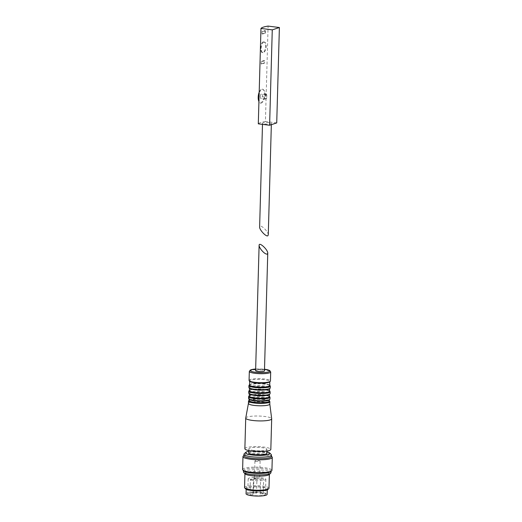 <?xml version="1.0" encoding="UTF-8"?>
<svg xmlns="http://www.w3.org/2000/svg" width="522" height="522" viewBox="0 0 522 522"><rect width="100%" height="100%" fill="white"/><g stroke="black" fill="none" stroke-linecap="round" stroke-linejoin="round"><path stroke-width="0.39" stroke-dasharray="2.61 1.96" d="M261.979 33.917L262.044 31.516A23.523 4.411 1.6 0 1 264.895 30.583L264.824 32.984A23.523 4.411 -178.4 0 0 261.979 33.917L262.612 33.995L262.677 31.601L262.044 31.516M261.137 63.912A23.523 4.411 -178.4 0 1 263.988 62.979L264.054 60.578A23.523 4.411 1.6 0 0 261.209 61.518L261.137 63.912L261.776 63.997L261.842 61.596L261.209 61.518M262.99 41.975L263.532 41.93C267.584 42.106 265.417 53.27 262.201 52.533C260.119 52.611 260.543 42.654 262.99 41.975M276.725 122.911L265.424 121.489L268.093 26.1M265.424 121.489A23.523 4.411 1.6 0 0 258.305 123.831M260.595 103.095L261.281 103.023L265.652 95.891L264.85 91.278L262.396 89.158L261.666 89.223C258.475 90.326 258.077 104.948 261.281 103.023A7.027 3.184 -82.8 0 1 260.595 103.095A7.027 3.184 -82.8 0 1 258.925 101.568M269.019 122.624A4.43 0.829 1.6 0 0 262.52 123.179A4.43 0.829 1.6 0 0 265.874 124.079A4.43 0.829 1.6 0 0 270.866 123.792A4.43 0.829 1.6 0 0 271.381 123.427A4.43 0.829 1.6 0 0 269.019 122.624M268.262 234.972C268.576 231.52 259.519 223.168 259.623 227.005M259.186 92.263A7.027 3.184 -82.8 0 1 261.666 89.223A7.027 3.184 -82.8 0 1 262.351 89.151A7.027 3.184 -82.8 0 1 264.713 95.78A7.027 3.184 -82.8 0 1 261.281 103.023M260.243 96.524L260.922 94.071L262.155 93.666L262.71 95.715L262.031 98.169L260.798 98.573L260.243 96.524L264.615 97.079L265.3 94.626L260.922 94.071M265.3 94.626L266.533 94.221L267.088 96.263L266.403 98.717L265.169 99.121L264.615 97.079M265.169 99.121L260.798 98.573M266.533 94.221L262.155 93.666M267.088 96.263L262.71 95.715M266.403 98.717L262.031 98.169M263.799 42.08A5.344 2.427 -82.8 0 1 264.321 42.021A5.344 2.427 -82.8 0 1 266.142 46.51A5.344 2.427 -82.8 0 1 262.984 52.631A5.344 2.427 -82.8 0 1 261.189 47.587A5.344 2.427 -82.8 0 1 263.799 42.08M261.842 61.596L264.693 60.656L264.621 63.058L261.776 63.997M264.621 63.058L263.988 62.979M264.693 60.656L264.054 60.578M262.677 31.601L265.528 30.661L264.895 30.583M265.528 30.661L265.463 33.062L264.824 32.984M265.463 33.062L262.612 33.995M255.61 370.646A4.43 0.829 -178.4 0 1 260.06 369.941A4.43 0.829 -178.4 0 1 264.465 370.894M255.043 382.815A10.081 1.892 -178.4 0 1 249.666 381.027A10.081 1.892 -178.4 0 1 259.799 379.383A10.081 1.892 -178.4 0 1 269.822 381.589A10.081 1.892 -178.4 0 1 269.815 381.621M249.562 384.916A10.081 1.892 -178.4 0 1 259.688 383.344A10.081 1.892 -178.4 0 1 269.711 385.477M254.853 389.777A10.081 1.892 -178.4 0 1 249.47 387.97A10.081 1.892 -178.4 0 1 259.604 386.345A10.081 1.892 -178.4 0 1 269.626 388.538A10.081 1.892 -178.4 0 1 269.62 388.583M249.399 390.6A10.081 1.892 -178.4 0 1 259.532 389.014A10.081 1.892 -178.4 0 1 269.554 391.161M254.69 395.448A10.081 1.892 -178.4 0 1 249.314 393.64A10.081 1.892 -178.4 0 1 259.447 392.009A10.081 1.892 -178.4 0 1 269.469 394.201A10.081 1.892 -178.4 0 1 269.463 394.254M249.248 396.028A10.081 1.892 -178.4 0 1 259.375 394.443A10.081 1.892 -178.4 0 1 269.404 396.589M254.54 400.876A10.081 1.892 -178.4 0 1 249.164 399.062A10.081 1.892 -178.4 0 1 259.29 397.444A10.081 1.892 -178.4 0 1 269.319 399.624A10.081 1.892 -178.4 0 1 269.306 399.682M249.124 400.478A10.081 1.892 -178.4 0 1 259.251 398.88A10.081 1.892 -178.4 0 1 269.28 401.04M248.426 403.441L248.433 403.415A10.694 2.003 -178.4 0 1 259.173 401.764A10.694 2.003 -178.4 0 1 269.802 404.008L269.809 404.041M245.738 418.037A12.985 2.434 -178.4 0 1 258.775 416.034A12.985 2.434 -178.4 0 1 271.681 418.761M244.87 448.705A12.985 2.434 -178.4 0 1 257.92 446.63A12.985 2.434 -178.4 0 1 270.827 449.429M253.653 450.447A9.011 1.69 -178.4 0 1 248.844 448.816A9.011 1.69 -178.4 0 1 257.901 447.374A9.011 1.69 -178.4 0 1 266.859 449.318A9.011 1.69 -178.4 0 1 253.653 450.447M248.726 452.861A9.011 1.69 -178.4 0 1 257.783 451.426A9.011 1.69 -178.4 0 1 266.749 453.364M248.772 451.315A12.221 2.29 -178.4 0 1 266.788 451.817M244.218 453.748A13.748 2.577 -178.4 0 1 257.77 452.039A13.748 2.577 -178.4 0 1 271.199 454.499M243.911 455.732A13.748 2.577 -178.4 0 1 244.179 455.243A13.748 2.577 -178.4 0 1 257.724 453.54A13.748 2.577 -178.4 0 1 271.159 456A13.748 2.577 -178.4 0 1 271.394 456.496M243.252 456.091A14.662 2.747 -178.4 0 1 257.705 454.264A14.662 2.747 -178.4 0 1 272.034 456.894M242.613 469.5A14.662 2.747 -178.4 0 1 257.346 467.164A14.662 2.747 -178.4 0 1 271.929 470.322M243.741 470.929A13.748 2.577 -178.4 0 1 243.5 470.426A13.748 2.577 -178.4 0 1 257.313 468.234A13.748 2.577 -178.4 0 1 270.983 471.196A13.748 2.577 -178.4 0 1 270.722 471.679M243.461 471.927A13.748 2.577 -178.4 0 1 257.274 469.735A13.748 2.577 -178.4 0 1 270.944 472.697M245.157 473.911A12.221 2.29 -178.4 0 1 244.942 473.474A12.221 2.29 -178.4 0 1 257.222 471.523A12.221 2.29 -178.4 0 1 269.378 474.152A12.221 2.29 -178.4 0 1 269.137 474.583M244.55 487.568A12.221 2.29 -178.4 0 1 256.831 485.623A12.221 2.29 -178.4 0 1 268.98 488.253M245.64 488.905A11.301 2.121 -178.4 0 1 256.798 486.693A11.301 2.121 -178.4 0 1 267.819 489.525M251.826 490.426A10.538 1.977 -178.4 0 1 246.208 488.514A10.538 1.977 -178.4 0 1 256.798 486.837A10.538 1.977 -178.4 0 1 267.277 489.107A10.538 1.977 -178.4 0 1 251.826 490.426M246.058 493.766A10.538 1.977 -178.4 0 1 256.648 492.083A10.538 1.977 -178.4 0 1 267.127 494.354M252.465 495.417A8.861 1.657 -178.4 0 1 247.741 493.812A8.861 1.657 -178.4 0 1 256.641 492.403A8.861 1.657 -178.4 0 1 265.45 494.308A8.861 1.657 -178.4 0 1 252.465 495.417M256.309 461.461A2.597 0.489 -178.4 0 1 254.919 460.991A2.597 0.489 -178.4 0 1 257.529 460.574A2.597 0.489 -178.4 0 1 260.113 461.135A2.597 0.489 -178.4 0 1 256.309 461.461M255.806 479.457A2.597 0.489 -178.4 0 1 254.416 478.987A2.597 0.489 -178.4 0 1 257.026 478.576A2.597 0.489 -178.4 0 1 259.61 479.131A2.597 0.489 -178.4 0 1 255.806 479.457M252.883 480.416A8.861 1.657 -178.4 0 1 248.159 478.811A8.861 1.657 -178.4 0 1 257.059 477.402A8.861 1.657 -178.4 0 1 265.868 479.307A8.861 1.657 -178.4 0 1 252.883 480.416M261.405 479.137L260.589 478.857L263.643 478.948L261.405 479.137M251.199 479.457L250.384 479.176L253.438 479.261L251.199 479.457M254.723 478.296L253.907 478.022L256.145 477.826L256.961 478.106L254.723 478.296M255.728 492.827L253.49 493.016L256.543 493.101L255.728 492.827M252.204 493.982L249.96 494.177L253.013 494.262L252.204 493.982M262.409 493.668L260.171 493.858L263.225 493.942L262.409 493.668M255.656 369.015A9.774 1.834 -178.4 0 1 264.51 369.263L255.656 368.995M249.327 371.377A10.694 2.003 -178.4 0 1 260.067 369.667A10.694 2.003 -178.4 0 1 270.703 371.971M249.072 380.375A10.694 2.003 -178.4 0 1 259.819 378.672A10.694 2.003 -178.4 0 1 270.448 380.969M248.929 385.53A10.694 2.003 -178.4 0 1 259.675 383.827A10.694 2.003 -178.4 0 1 270.305 386.13M248.877 387.331A10.694 2.003 -178.4 0 1 259.623 385.627A10.694 2.003 -178.4 0 1 270.252 387.931M248.772 391.2A10.694 2.003 -178.4 0 1 259.512 389.497A10.694 2.003 -178.4 0 1 270.148 391.8M248.72 393.001A10.694 2.003 -178.4 0 1 259.467 391.298A10.694 2.003 -178.4 0 1 270.096 393.601M248.622 396.629A10.694 2.003 -178.4 0 1 259.362 394.926A10.694 2.003 -178.4 0 1 269.998 397.229M248.57 398.43A10.694 2.003 -178.4 0 1 259.317 396.727A10.694 2.003 -178.4 0 1 269.946 399.03M248.498 401.072A10.694 2.003 -178.4 0 1 259.238 399.369A10.694 2.003 -178.4 0 1 269.874 401.666M262.52 123.179L262.488 124.36M271.381 123.427L271.342 124.68M264.321 42.021L263.532 41.923M262.984 52.631L262.201 52.533M249.692 381.412L249.666 381.027M269.776 381.967L269.822 381.589M249.601 384.531L252.198 383.735L259.643 383.331L267.166 384.153L269.691 385.092M249.483 388.361L249.47 387.97M269.593 388.923L269.626 388.538M249.431 390.208L252.035 389.399L259.486 389.001L267.01 389.823L269.541 390.776M249.32 394.025L249.314 393.64M269.437 394.586L269.469 394.201M249.281 395.643L251.885 394.834L259.336 394.43L266.859 395.252L269.391 396.205M249.164 399.447L249.164 399.062M269.3 400.015L269.319 399.624M249.144 400.087L251.761 399.271L259.212 398.867L266.735 399.695L269.28 400.648M248.844 448.816L248.792 450.564M266.859 449.318L266.814 451.067M246.208 488.514L246.182 489.284M267.277 489.107L267.257 489.871M254.919 460.991L254.416 478.987M260.113 461.135L259.61 479.131M248.159 478.811L247.741 493.812M265.868 479.307L265.45 494.308M256.543 493.101L256.961 478.106M253.49 493.016L253.907 478.022M253.013 494.262L253.438 479.261M249.96 494.177L250.384 479.176M263.225 493.942L263.643 478.948M260.171 493.858L260.589 478.857"/><path stroke-width="0.78" d="M268.093 26.1A23.523 4.411 1.6 0 0 260.967 28.442L272.269 29.865L279.387 27.522L268.093 26.1M272.269 29.865L269.606 125.254L258.305 123.831L260.967 28.442M269.606 125.254L276.725 122.911L279.387 27.522M262.488 124.36L259.623 227.005C259.33 229.667 265.848 236.753 267.74 235.833L268.262 234.972L271.342 124.68M258.925 101.568A7.027 3.184 -82.8 0 1 259.186 92.263M267.753 253.268L264.465 370.894A4.43 0.829 -178.4 0 1 257.972 371.449A4.43 0.829 -178.4 0 1 255.61 370.646L259.114 245.307C259.003 241.464 268.06 249.816 267.753 253.268L267.225 254.129C265.744 254.247 263.793 252.857 261.365 249.966C259.897 248.041 259.147 246.488 259.114 245.307M269.815 381.621A10.081 1.892 -178.4 0 1 255.043 382.815M269.822 381.589L269.711 385.477A10.081 1.892 -178.4 0 1 254.932 386.776A10.081 1.892 -178.4 0 1 249.562 384.916L249.666 381.027M269.62 388.583A10.081 1.892 -178.4 0 1 254.853 389.777M269.626 388.538L269.554 391.161A10.081 1.892 -178.4 0 1 254.775 392.446A10.081 1.892 -178.4 0 1 249.399 390.6L249.47 387.97M269.463 394.254A10.081 1.892 -178.4 0 1 254.69 395.448M269.469 394.201L269.404 396.589A10.081 1.892 -178.4 0 1 254.625 397.875A10.081 1.892 -178.4 0 1 249.248 396.028L249.314 393.64M269.306 399.682A10.081 1.892 -178.4 0 1 254.54 400.876M269.319 399.624L269.28 401.04A10.081 1.892 -178.4 0 1 254.501 402.312A10.081 1.892 -178.4 0 1 249.124 400.478L249.164 399.062M269.802 404.008A10.694 2.003 -178.4 0 1 269.802 404.067A10.694 2.003 -178.4 0 1 254.129 405.411A10.694 2.003 -178.4 0 1 248.426 403.473A10.694 2.003 -178.4 0 1 248.433 403.415M269.809 404.041L271.681 418.761A12.985 2.434 -178.4 0 1 271.681 418.833A12.985 2.434 -178.4 0 1 252.655 420.458A12.985 2.434 -178.4 0 1 245.725 418.102A12.985 2.434 -178.4 0 1 245.738 418.037L248.426 403.441M271.681 418.833L270.827 449.429A12.985 2.434 -178.4 0 1 251.8 451.054A12.985 2.434 -178.4 0 1 244.87 448.705L245.725 418.102M266.814 451.067L266.749 453.364A9.011 1.69 -178.4 0 1 253.535 454.492A9.011 1.69 -178.4 0 1 248.726 452.861L248.792 450.564M266.788 451.817A12.221 2.29 -178.4 0 1 269.743 453.011A12.221 2.29 -178.4 0 1 264.993 455.151A12.221 2.29 -178.4 0 1 252.041 454.988A12.221 2.29 -178.4 0 1 245.758 452.346A12.221 2.29 -178.4 0 1 248.772 451.315M269.743 453.011L271.199 454.499A13.748 2.577 -178.4 0 1 271.44 454.995A13.748 2.577 -178.4 0 1 251.284 456.724A13.748 2.577 -178.4 0 1 243.957 454.231A13.748 2.577 -178.4 0 1 244.218 453.748L245.758 452.346M271.44 454.995L271.394 456.496A13.748 2.577 -178.4 0 1 251.245 458.218A13.748 2.577 -178.4 0 1 243.911 455.732L243.957 454.231M271.401 456.248L272.034 456.894A14.662 2.747 -178.4 0 1 272.288 457.422A14.662 2.747 -178.4 0 1 250.795 459.262A14.662 2.747 -178.4 0 1 242.971 456.606A14.662 2.747 -178.4 0 1 243.252 456.091L243.918 455.484M272.288 457.422L271.929 470.322A14.662 2.747 -178.4 0 1 271.642 470.837A14.662 2.747 -178.4 0 1 250.429 472.162A14.662 2.747 -178.4 0 1 242.867 470.035A14.662 2.747 -178.4 0 1 242.613 469.5L242.971 456.606M271.642 470.837L270.722 471.679A13.748 2.577 -178.4 0 1 250.834 472.919A13.748 2.577 -178.4 0 1 243.741 470.929L242.867 470.035M270.977 471.444L270.944 472.697A13.748 2.577 -178.4 0 1 270.677 473.18A13.748 2.577 -178.4 0 1 250.795 474.42A13.748 2.577 -178.4 0 1 243.696 472.43A13.748 2.577 -178.4 0 1 243.461 471.927L243.493 470.674M270.677 473.18L269.137 474.583A12.221 2.29 -178.4 0 1 251.46 475.686A12.221 2.29 -178.4 0 1 245.157 473.911L243.696 472.43M269.372 474.374L268.98 488.253A12.221 2.29 -178.4 0 1 268.745 488.683A12.221 2.29 -178.4 0 1 251.069 489.786A12.221 2.29 -178.4 0 1 244.766 488.011A12.221 2.29 -178.4 0 1 244.55 487.568L244.942 473.689M268.745 488.683L267.819 489.525A11.301 2.121 -178.4 0 1 251.473 490.543A11.301 2.121 -178.4 0 1 245.64 488.905L244.766 488.011M267.257 489.871L267.127 494.354A10.538 1.977 -178.4 0 1 251.682 495.672A10.538 1.977 -178.4 0 1 246.058 493.766L246.182 489.284M255.656 368.995L250.384 369.994L249.327 371.377A10.694 2.003 -178.4 0 0 255.03 373.308A10.694 2.003 -178.4 0 0 270.703 371.971L269.724 370.542L264.51 369.243A9.774 1.834 -178.4 0 1 268.706 371.853A9.774 1.834 -178.4 0 1 255.48 372.271A9.774 1.834 -178.4 0 1 250.266 370.489A9.774 1.834 -178.4 0 1 255.656 369.015M254.775 382.313A10.694 2.003 -178.4 0 1 249.072 380.375L249.431 381.19C249.451 381.171 249.549 382.013 254.984 382.822C259.486 383.331 263.551 383.311 267.186 382.77L269.541 382.104L270.448 380.969A10.694 2.003 -178.4 0 1 254.775 382.313M269.691 385.092L270.305 386.13A10.694 2.003 -178.4 0 1 254.632 387.468A10.694 2.003 -178.4 0 1 248.929 385.53L249.601 384.531M254.579 389.268A10.694 2.003 -178.4 0 1 248.877 387.331L249.235 388.153C249.255 388.133 249.353 388.968 254.788 389.784C259.29 390.286 263.362 390.273 266.99 389.732L269.345 389.06L270.252 387.931A10.694 2.003 -178.4 0 1 254.579 389.268M269.541 390.776L270.148 391.8A10.694 2.003 -178.4 0 1 254.475 393.138A10.694 2.003 -178.4 0 1 248.772 391.2L249.431 390.208M254.423 394.939A10.694 2.003 -178.4 0 1 248.72 393.001L249.079 393.823C249.098 393.803 249.196 394.639 254.632 395.454C259.134 395.957 263.199 395.944 266.833 395.402L269.189 394.73L270.096 393.601A10.694 2.003 -178.4 0 1 254.423 394.939M269.391 396.205L269.998 397.229A10.694 2.003 -178.4 0 1 254.325 398.567A10.694 2.003 -178.4 0 1 248.622 396.629L249.281 395.643M254.273 400.367A10.694 2.003 -178.4 0 1 248.57 398.43L248.929 399.252C248.942 399.232 249.046 400.067 254.482 400.883C258.984 401.385 263.049 401.372 266.677 400.831L269.039 400.159L269.946 399.03A10.694 2.003 -178.4 0 1 254.273 400.367M269.28 400.648L269.874 401.666A10.694 2.003 -178.4 0 1 254.201 403.01A10.694 2.003 -178.4 0 1 248.498 401.072L249.144 400.087M249.327 371.377L249.072 380.375M270.703 371.971L270.448 380.969M248.929 385.53L248.877 387.331M270.305 386.13L270.252 387.931M248.772 391.2L248.72 393.001M270.148 391.8L270.096 393.601M248.622 396.629L248.57 398.43M269.998 397.229L269.946 399.03M248.498 401.072L248.426 403.473M269.874 401.666L269.802 404.067"/></g></svg>
